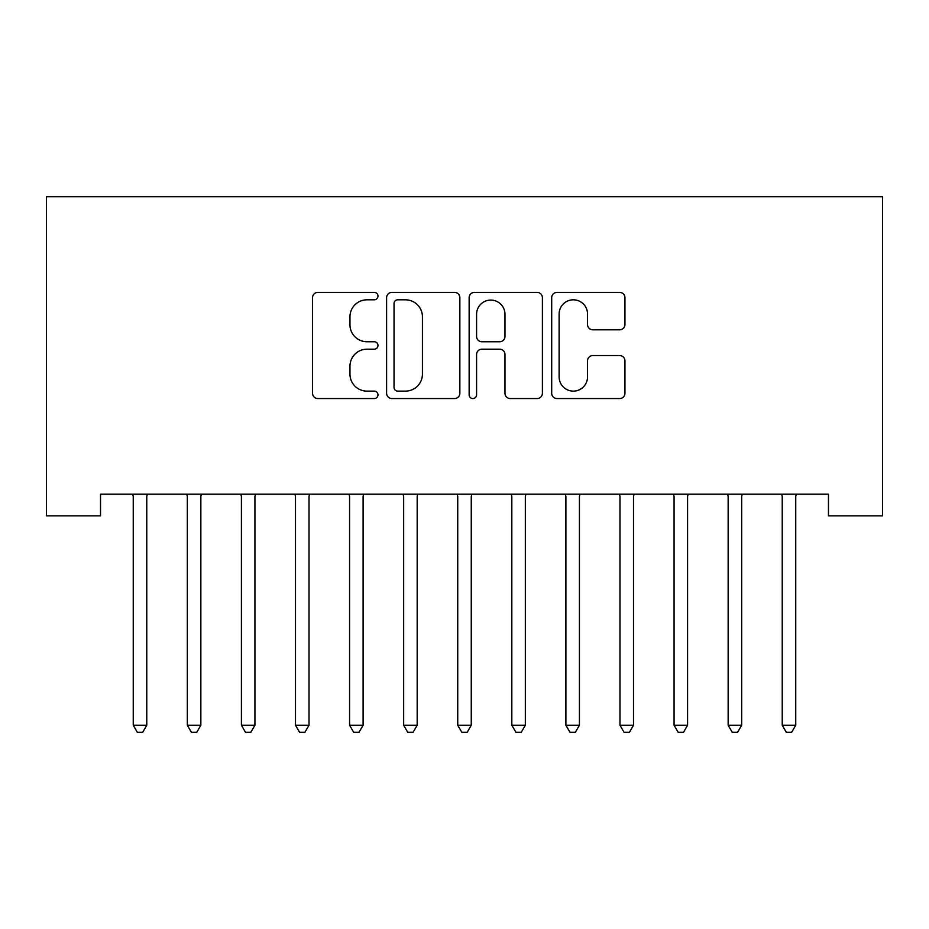 <?xml version="1.0" encoding="UTF-8"?>
<svg xmlns="http://www.w3.org/2000/svg" width="929" height="929" viewBox="0 0 929 929"><rect width="100%" height="100%" fill="white"/><g stroke="black" fill="none" stroke-linecap="round" stroke-linejoin="round"><path stroke-width="1.39" d="M377.975 296.096A3.716 3.716 0 0 0 374.259 292.38L317.857 292.38A5.307 5.307 0 0 0 312.55 297.686L312.55 393.246A5.307 5.307 0 0 0 317.857 398.553L374.259 398.553A3.716 3.716 0 0 0 377.975 394.837A3.716 3.716 0 0 0 374.259 391.121L366.955 391.121A16.989 16.989 0 0 1 349.966 374.132L349.966 366.165A16.989 16.989 0 0 1 366.955 349.188L374.259 349.188A3.716 3.716 0 0 0 377.975 345.472A3.716 3.716 0 0 0 374.259 341.756L366.955 341.756A16.989 16.989 0 0 1 349.966 324.767L349.966 316.801A16.989 16.989 0 0 1 366.955 299.812L374.259 299.812A3.716 3.716 0 0 0 377.975 296.096M619.643 329.807A5.307 5.307 0 0 0 624.95 324.5L624.95 297.686A5.307 5.307 0 0 0 619.643 292.38L557.005 292.38A5.307 5.307 0 0 0 551.687 297.686L551.687 393.246A5.307 5.307 0 0 0 557.005 398.553L619.643 398.553A5.307 5.307 0 0 0 624.95 393.246L624.95 360.858A5.307 5.307 0 0 0 619.643 355.552L592.83 355.552A5.307 5.307 0 0 0 587.523 360.858L587.523 376.919A14.202 14.202 0 0 1 573.321 391.121A14.202 14.202 0 0 1 559.119 376.919L559.119 314.014A14.202 14.202 0 0 1 573.321 299.812A14.202 14.202 0 0 1 587.523 314.014L587.523 324.5A5.307 5.307 0 0 0 592.83 329.807L619.643 329.807M828.471 494.193L100.529 494.193L100.529 515.827L46.45 515.827L46.45 196.739L882.55 196.739L882.55 515.827L828.471 515.827L828.471 494.193M459.855 297.686A5.307 5.307 0 0 0 454.548 292.38L391.91 292.38A5.307 5.307 0 0 0 386.603 297.686L386.603 393.246A5.307 5.307 0 0 0 391.91 398.553L454.548 398.553A5.307 5.307 0 0 0 459.855 393.246L459.855 297.686M474.452 292.38L537.09 292.38A5.307 5.307 0 0 1 542.397 297.686L542.397 393.246A5.307 5.307 0 0 1 537.09 398.553L510.288 398.553A5.307 5.307 0 0 1 504.981 393.246L504.981 354.495A5.307 5.307 0 0 0 499.674 349.188L481.884 349.188A5.307 5.307 0 0 0 476.577 354.495L476.577 394.837A3.716 3.716 0 0 1 472.861 398.553A3.716 3.716 0 0 1 469.145 394.837L469.145 297.686A5.307 5.307 0 0 1 474.452 292.38M397.751 299.812A3.716 3.716 0 0 0 394.035 303.528L394.035 387.405A3.716 3.716 0 0 0 397.751 391.121L405.439 391.121A16.989 16.989 0 0 0 422.428 374.132L422.428 316.801A16.989 16.989 0 0 0 405.439 299.812L397.751 299.812M504.981 314.281A14.202 14.202 0 0 0 490.779 300.079A14.202 14.202 0 0 0 476.577 314.281L476.577 336.437A5.307 5.307 0 0 0 481.884 341.756L499.674 341.756A5.307 5.307 0 0 0 504.981 336.437L504.981 314.281M132.545 494.193L132.859 494.983A5.411 5.411 0 0 1 133.253 497.003L133.253 725.224L146.77 725.224L146.77 497.003A5.411 5.411 0 0 1 147.165 494.983L147.479 494.193M146.77 725.224L142.718 732.261L137.306 732.261L133.253 725.224M186.624 494.193L186.938 494.983A5.411 5.411 0 0 1 187.333 497.003L187.333 725.224L200.85 725.224L200.85 497.003A5.411 5.411 0 0 1 201.245 494.983L201.558 494.193M200.85 725.224L196.797 732.261L191.386 732.261L187.333 725.224M240.704 494.193L241.017 494.983A5.411 5.411 0 0 1 241.412 497.003L241.412 725.224L254.929 725.224L254.929 497.003A5.411 5.411 0 0 1 255.324 494.983L255.649 494.193M254.929 725.224L250.876 732.261L245.465 732.261L241.412 725.224M294.783 494.193L295.108 494.983A5.411 5.411 0 0 1 295.492 497.003L295.492 725.224L309.02 725.224L309.02 497.003A5.411 5.411 0 0 1 309.403 494.983L309.729 494.193M309.02 725.224L304.956 732.261L299.556 732.261L295.492 725.224M348.863 494.193L349.188 494.983A5.411 5.411 0 0 1 349.571 497.003L349.571 725.224L363.1 725.224L363.1 497.003A5.411 5.411 0 0 1 363.483 494.983L363.808 494.193M363.1 725.224L359.035 732.261L353.635 732.261L349.571 725.224M402.954 494.193L403.267 494.983A5.411 5.411 0 0 1 403.662 497.003L403.662 725.224L417.179 725.224L417.179 497.003A5.411 5.411 0 0 1 417.574 494.983L417.887 494.193M417.179 725.224L413.126 732.261L407.715 732.261L403.662 725.224M457.033 494.193L457.347 494.983A5.411 5.411 0 0 1 457.742 497.003L457.742 725.224L471.258 725.224L471.258 497.003A5.411 5.411 0 0 1 471.653 494.983L471.967 494.193M471.258 725.224L467.206 732.261L461.794 732.261L457.742 725.224M511.113 494.193L511.426 494.983A5.411 5.411 0 0 1 511.821 497.003L511.821 725.224L525.338 725.224L525.338 497.003A5.411 5.411 0 0 1 525.733 494.983L526.046 494.193M525.338 725.224L521.285 732.261L515.874 732.261L511.821 725.224M565.192 494.193L565.517 494.983A5.411 5.411 0 0 1 565.9 497.003L565.9 725.224L579.429 725.224L579.429 497.003A5.411 5.411 0 0 1 579.812 494.983L580.137 494.193M579.429 725.224L575.365 732.261L569.965 732.261L565.9 725.224M619.271 494.193L619.597 494.983A5.411 5.411 0 0 1 619.98 497.003L619.98 725.224L633.508 725.224L633.508 497.003A5.411 5.411 0 0 1 633.892 494.983L634.217 494.193M633.508 725.224L629.444 732.261L624.044 732.261L619.98 725.224M673.351 494.193L673.676 494.983A5.411 5.411 0 0 1 674.071 497.003L674.071 725.224L687.588 725.224L687.588 497.003A5.411 5.411 0 0 1 687.983 494.983L688.296 494.193M687.588 725.224L683.535 732.261L678.124 732.261L674.071 725.224M727.442 494.193L727.755 494.983A5.411 5.411 0 0 1 728.15 497.003L728.15 725.224L741.667 725.224L741.667 497.003A5.411 5.411 0 0 1 742.062 494.983L742.376 494.193M741.667 725.224L737.614 732.261L732.203 732.261L728.15 725.224M781.521 494.193L781.835 494.983A5.411 5.411 0 0 1 782.23 497.003L782.23 725.224L795.747 725.224L795.747 497.003A5.411 5.411 0 0 1 796.141 494.983L796.455 494.193M795.747 725.224L791.694 732.261L786.282 732.261L782.23 725.224"/></g></svg>
